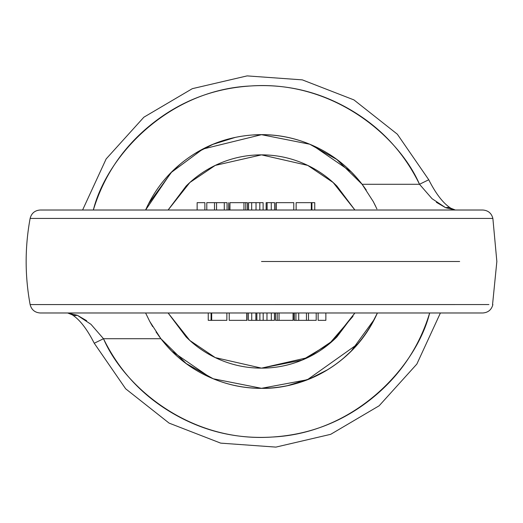 <?xml version="1.0" encoding="UTF-8"?>
<svg xmlns="http://www.w3.org/2000/svg" width="523" height="523" viewBox="0 0 523 523"><rect width="100%" height="100%" fill="white"/><g stroke="black" fill="none" stroke-linecap="round" stroke-linejoin="round"><path stroke-width="0.78" d="M40.317 312.983L482.441 312.983M454.912 304.569L50.953 304.563M492.555 304.569L496.85 261.5L492.875 218.431L30.125 218.431C24.829 247.144 24.829 275.856 30.125 304.569L488.907 304.556M459.652 261.5L261.5 261.5L459.652 261.5M68.088 218.431L472.047 218.437M30.445 218.431L34.093 218.444M370.63 326.104L377.397 312.983C368.316 333.419 354.784 350.279 336.779 363.557C318.782 376.835 298.679 384.791 276.471 387.432C254.263 390.073 232.859 387.046 212.246 378.364C191.64 369.676 174.525 356.464 160.907 338.721L103.495 338.721C119.355 371.16 142.956 396.329 174.316 414.229C205.67 432.129 239.344 439.66 275.333 436.816C311.329 433.979 343.408 421.257 371.565 398.663C399.729 376.063 419.093 347.507 429.658 312.983C416.641 365.812 355.66 433.214 272.274 437.032C189.097 442.889 123.735 385.869 103.495 338.721L90.969 324.319L77.28 315.251L67.644 312.983L446.452 312.983M354.908 210.017L336.91 186.09C326.908 176.094 315.376 168.386 302.314 162.973C289.245 157.56 275.641 154.86 261.5 154.86C247.359 154.86 233.755 157.56 220.686 162.973C207.624 168.386 196.092 176.094 186.09 186.09L168.092 210.017M168.092 312.983L186.09 336.91C196.092 346.906 207.624 354.614 220.686 360.027C233.755 365.44 247.359 368.14 261.5 368.14C275.641 368.14 289.245 365.44 302.314 360.027C315.376 354.614 326.908 346.906 336.91 336.91L354.908 312.983M212.966 378.665C228.505 385.098 244.686 388.321 261.5 388.321L213.227 378.77L186.168 363.518L160.907 338.721L149.755 321.462L145.603 312.983L149.755 321.462L160.907 338.721L103.495 338.721L94.251 343.245L103.495 338.721M86.635 320.697L77.28 315.251A10.297 7.695 120.4 0 1 72.024 314.715A10.297 7.695 -59.6 0 0 77.28 315.251L67.644 312.983L72.076 314.741C79.581 319.403 86.975 328.902 94.245 343.245L125.67 388.805L169.092 423.107L220.686 443.131L275.889 447.106L330.673 434.332L379.136 405.789L416.851 364.073L440.405 312.983M255.884 320.338L255.884 312.983L255.884 320.338L256.858 320.338L256.858 312.983L256.858 320.338L263.187 320.338L251.733 320.338L251.733 312.983L251.733 320.338L255.884 320.338M277.223 320.338L277.223 312.983L277.223 320.338L279.04 320.338L279.04 312.983L279.04 320.338L293.043 320.338L293.043 312.983L293.05 320.338L276.085 320.338M263.187 312.983L263.187 320.338L266.978 320.338L266.978 312.983L266.978 320.338L271.313 320.338L271.313 312.983L271.313 320.338L274.444 320.338L263.187 320.338L263.187 312.983M259.885 312.983L259.885 320.338L259.885 312.983M211.096 312.983L211.096 320.338L208.252 320.338L208.252 312.983L208.252 320.338L211.096 320.338L211.096 312.983M294.024 312.983L294.024 320.338L294.286 312.983L294.286 320.338L295.926 320.338L294.286 320.338M247.059 312.983L247.059 320.338L247.059 312.983M308.485 320.338L306.439 320.338L308.485 320.338L308.485 312.983L308.485 320.338L316.206 320.338L316.206 312.983M298.711 320.338L295.926 320.338L298.711 320.338L298.711 312.983L298.711 320.338L306.439 320.338L306.439 312.983M226.59 320.338L211.678 320.338L211.678 312.983L211.678 320.338L226.864 320.338L226.864 312.983M248.412 312.983L248.412 320.338L251.733 320.338L248.412 320.338L248.412 312.983M274.444 312.983L274.444 320.338L274.444 312.983M229.224 312.983L229.224 320.338L247.059 320.338M211.678 320.338L211.096 320.338L211.678 320.338M246.771 312.983L246.771 320.338L246.771 312.983M275.941 202.663L275.941 210.017L275.941 202.663L276.229 210.017L276.229 202.663L293.776 202.663L293.776 210.017M267.116 202.663L267.116 210.017L267.116 202.663L266.142 202.663L266.142 210.017L266.142 202.663L271.267 202.663L271.267 210.017L271.267 202.663L274.588 202.663L267.116 202.663M263.115 210.017L263.115 202.663L259.813 202.663L259.813 210.017L259.813 202.663L256.022 202.663L256.022 210.017L256.022 202.663L248.556 202.663L251.687 202.663L251.687 210.017L251.687 202.663L263.115 202.663L263.115 210.017M248.556 210.017L248.556 202.663L248.556 210.017M274.588 210.017L274.588 202.663L274.588 210.017M245.777 202.663L245.777 210.017L245.777 202.663L243.96 202.663L243.96 210.017L243.96 202.663L229.957 202.663L229.957 210.017L229.957 202.663L246.915 202.663M228.714 210.017L228.714 202.663L228.714 210.017M227.074 202.663L224.289 202.663L227.074 202.663L227.074 210.017M216.561 210.017L216.561 202.663L214.515 202.663L224.289 202.663L224.289 210.017L224.289 202.663M296.41 202.663L314.748 202.663L314.748 210.017L314.748 202.663L311.904 202.663L311.904 210.017L311.904 202.663L311.322 202.663L311.322 210.017L311.322 202.663L296.136 202.663L296.136 210.017M376.913 208.939L373.245 201.538L362.093 184.279L419.505 184.279L432.031 198.681L445.72 207.749L455.356 210.017L76.548 210.017M482.683 210.017L40.559 210.017M229.957 202.663L229.95 210.017M82.595 210.017L106.149 158.927L143.864 117.211L192.327 88.668L247.111 75.894L302.314 79.869L353.908 99.893L397.33 134.195L428.755 179.755L419.505 184.279C403.645 151.84 380.044 126.671 348.684 108.771C317.33 90.871 283.656 83.34 247.667 86.184C211.671 89.021 179.592 101.743 151.435 124.337C123.271 146.937 103.907 175.493 93.342 210.017C106.359 157.188 167.34 89.786 250.726 85.968C333.903 80.111 399.265 137.131 419.505 184.279L428.749 179.755C436.025 194.098 443.419 203.597 450.924 208.259L455.356 210.017L445.72 207.749A10.297 7.695 -59.6 0 1 450.976 208.285A10.297 7.695 120.4 0 0 445.72 207.749L436.365 202.303M228.976 210.017L228.714 202.663M373.245 201.538L362.093 184.279L336.832 159.482L309.773 144.23L261.5 134.679L202.819 149.075L171.041 172.616L145.603 210.017C154.684 189.581 168.216 172.721 186.221 159.443C204.218 146.165 224.321 138.209 246.529 135.568C268.737 132.927 290.141 135.954 310.754 144.636C331.36 153.324 348.475 166.536 362.093 184.279L419.505 184.279M437.267 312.983L430.821 312.983M85.733 210.017L92.179 210.017M318.134 312.983L318.134 320.338L318.134 312.983M325.855 312.983L325.855 320.338L318.134 320.338M214.515 210.017L214.515 202.663L214.515 210.017M206.794 210.017L206.794 202.663L214.515 202.663M204.872 210.017L204.872 202.663L204.872 210.017M197.145 210.017L197.145 202.663L204.872 202.663M165.131 343.951L171.825 351.175L210.181 377.475M212.56 378.495L212.939 378.652M261.526 388.321L270.365 388.014M287.787 385.588L310.034 378.665L327.725 369.676M342.761 358.876L351.175 351.175M351.201 351.142L374.468 319.148M357.869 179.049L351.175 171.825L312.819 145.525M310.44 144.505L310.061 144.348M310.034 144.335C294.495 137.902 278.314 134.679 261.5 134.679M261.474 134.679L252.635 134.986M235.213 137.412L212.966 144.335L195.275 153.324M180.239 164.124L171.825 171.825M171.799 171.858L148.532 203.852M150.212 322.312L152.657 326.587M156.024 331.909L160.025 337.564M377.397 312.983C349.272 373.618 292.429 389.23 261.5 388.321L307.419 379.711L357.967 343.82M375.691 206.337L373.422 201.871M366.27 190.045L362.975 185.436M354.895 312.983L333.151 340.486L307.727 357.608L261.5 368.14L302.314 360.027M302.379 360.001L329.261 343.846L352.986 316.304M354.895 210.017L333.151 182.514L307.727 165.392L261.5 154.86L215.273 165.392L189.849 182.514L168.105 210.017L189.849 182.514L215.273 165.392L261.5 154.86L307.727 165.392L333.151 182.514L354.895 210.017M261.5 368.14L215.273 357.608L189.849 340.486L168.105 312.983L186.096 336.917M492.875 304.569C491.509 309.793 488.136 312.597 482.755 312.983M30.125 304.569C31.491 309.793 34.864 312.597 40.245 312.983M293.05 320.338L293.05 312.983M275.536 320.338L275.536 312.983M295.926 320.338L295.926 312.983M247.464 202.663L247.464 210.017M30.125 218.431C31.491 213.207 34.864 210.403 40.245 210.017M492.875 218.431C491.509 213.207 488.136 210.403 482.755 210.017"/></g></svg>
